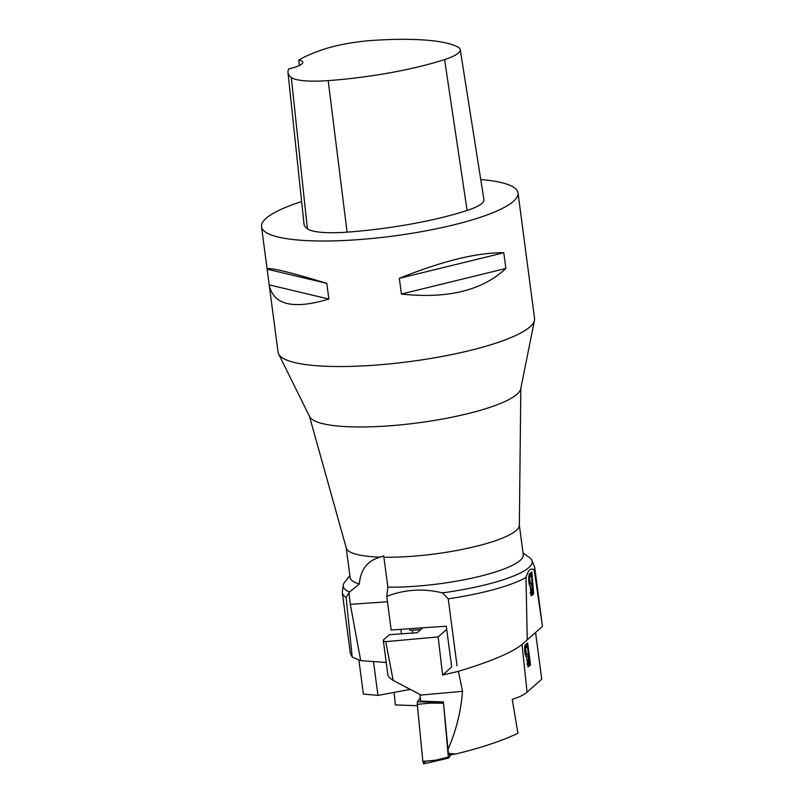<?xml version="1.0" encoding="UTF-8"?>
<svg xmlns="http://www.w3.org/2000/svg" width="804" height="804" viewBox="0 0 804 804"><rect width="100%" height="100%" fill="white"/><g stroke="black" fill="none" stroke-linecap="round" stroke-linejoin="round"><path stroke-width="1.21" d="M358.885 659.893L363.378 694.053L377.95 695.41L410.301 689.39M394.131 692.515L395.357 704.907L417.427 705.711M412.703 633.07L412.331 630.215M409.759 628.728L409.98 630.376L420.703 629.632M373.488 661.571L377.95 695.41M408.241 688.314L408.452 689.963M527.153 639.954L542.469 626.386L534.248 570.126C531.082 567.383 528.339 569.825 525.997 577.453L527.233 639.904L522.027 644.496C511.726 652.697 490.51 661.642 458.391 671.34L442.592 675.048L438.17 636.919L385.729 641.652A12.934 2.643 172.5 0 1 383.307 640.466A12.934 2.643 172.5 0 1 383.759 639.642L389.327 634.688L417.175 632.758L422.733 627.823M438.17 636.919L446.712 629.331M535.575 632.497L541.725 679.179L527.072 692.184C524.138 694.777 519.203 697.179 512.259 699.41L517.917 733.258C502.128 740.836 481.415 747.74 455.778 753.991L448.431 753.348L443.376 701.942L420.643 701.118L419.979 694.435L393.196 680.475C389.9 678.174 388.121 676.355 387.86 675.018L383.307 640.466M522.027 644.496L527.072 692.184M530.529 664.928L528.228 666.777L526.499 657.029C524.62 656.024 523.856 644.557 525.836 644.567L527.635 642.959L530.529 664.928L529.293 665.019L529.072 663.33M458.391 671.34L462.541 691.319C460.913 711.721 456.059 731.107 447.989 749.469M462.541 691.319L420.07 695.159M455.778 753.991L449.235 754.906A3.236 0.623 -95.2 0 1 449.124 754.966A3.236 0.623 -95.2 0 1 448.431 753.348M457.044 665.833L448.23 598.819L442.451 592.89C423.175 588.226 404.613 589.392 386.764 596.397L391.186 630.014L446.3 626.185L451.677 666.988L442.592 675.048M385.729 641.652L393.196 680.475M528.69 656.255L527.997 664.084L529.565 662.898L528.69 656.255L526.459 657.22M527.354 646.104L525.484 648.557L526.721 654.928L528.349 653.662L527.354 646.104L526.117 646.195L524.53 647.722M525.766 647.642L524.7 647.712M528.148 656.295L527.856 654.104M526.811 646.145L526.519 643.954M527.665 666.466L529.293 665.019M526.721 654.928L525.384 655.009M425.607 761.117L423.638 763.74L422.834 761.378L417.286 704.344L417.447 701.721L420.331 697.872L417.447 701.721L417.286 704.344L422.834 761.378L423.557 763.8L436.09 761.056M451.074 754.755L448.612 758.021L448.341 757.107L443.376 701.942M422.834 761.378L435.848 760.152L436.15 761.036L448.582 758.011M417.447 701.721L430.361 702.123L430.311 703.108L443.104 703.209M435.848 760.152L436.15 761.036L435.848 760.152L448.341 757.107M430.361 702.123L443.165 702.214M533.635 593.875L531.313 595.714L530.127 585.945C528.379 584.94 528.178 573.443 530.077 573.453L531.876 571.855L533.635 593.875L532.389 593.895L532.258 592.307M349.881 575.654L344.795 581.985A95.284 19.487 -7.5 0 0 343.248 585.201L342.353 591.684A97.013 19.839 -7.5 0 0 342.353 592.799L350.343 653.441L352.202 657.089L360.694 660.647L386.211 662.486M386.764 596.397L387.89 587.151A87.314 17.859 -7.5 0 0 478.169 576.709A87.314 17.859 -7.5 0 0 523.253 554.73L519.344 525.062M442.451 592.89A95.284 19.487 -7.5 0 0 531.886 560.368A95.284 19.487 -7.5 0 0 529.555 557.664L523.012 552.861M309.429 416.241L346.293 548.107A87.314 17.859 -7.5 0 0 380.091 557.132L383.719 555.946L387.89 587.151M343.248 585.201A95.284 19.487 -7.5 0 0 349.459 592.015L359.368 583.985A87.314 17.859 -7.5 0 1 350.122 577.523L346.222 547.856M448.23 598.819A97.013 19.839 -7.5 0 0 525.997 577.453M534.248 570.126A97.013 19.839 -7.5 0 0 534.72 567.473A97.013 19.839 -7.5 0 0 534.419 566.398L531.886 560.368M342.353 592.799A97.013 19.839 -7.5 0 0 346.122 597.362L352.202 657.089M349.459 592.015L346.122 597.362M401.477 633.853L400.884 629.341M383.94 557.222A87.314 17.859 -7.5 0 0 409.96 556.448A87.314 17.859 -7.5 0 0 519.344 525.324L520.821 388.412M380.091 557.132C367.368 560.76 360.463 569.714 359.368 583.985M261.531 226.698L278.063 352.232A129.354 26.452 -7.5 0 0 278.616 354.021L309.64 416.653A106.711 21.819 -7.5 0 0 387.126 425.989A106.711 21.819 -7.5 0 0 520.721 388.865L534.479 320.334A129.354 26.452 -7.5 0 0 534.549 318.464L518.027 192.93A129.354 26.452 172.5 0 1 393.236 236.044A129.354 26.452 172.5 0 1 261.531 226.698A129.354 26.452 172.5 0 1 301.631 201.553M278.616 354.021A129.354 26.452 -7.5 0 0 372.543 365.338A129.354 26.452 -7.5 0 0 534.479 320.334M349.016 593.553L350.333 604.337L360.694 660.647M531.464 575.011L529.555 577.463L530.419 583.835L532.067 582.578L531.464 575.011L530.218 575.031L528.62 576.558M529.866 576.538L528.841 576.548M532.268 585.171L531.223 593.02L532.801 591.834L532.268 585.171L530.117 585.995M531.695 585.181L531.524 583.051M530.881 575.011L530.71 572.89M530.771 595.332L532.389 593.895M530.419 583.835L529.143 583.855M298.797 60.029A125.454 25.658 172.5 0 1 323.178 49.476A51.074 10.442 172.5 0 1 373.739 40.341A125.454 25.658 172.5 0 1 458.27 47.305A51.074 10.442 172.5 0 1 460.25 49.647A51.074 10.442 172.5 0 1 444.602 59.576A125.454 25.658 172.5 0 1 328.193 80.621A51.074 10.442 172.5 0 1 291.319 77.485A125.454 25.658 172.5 0 1 287.993 72.501A125.454 25.658 172.5 0 1 288.777 68.893A25.869 5.286 172.5 0 0 302.766 62.24A25.869 5.286 172.5 0 0 298.797 60.029L299.42 65.436M460.25 49.647L483.948 199.774A54.973 11.246 172.5 0 1 467.104 210.467A129.354 26.452 172.5 0 1 347.077 232.155A54.973 11.246 172.5 0 1 307.379 228.788A129.354 26.452 172.5 0 1 303.962 223.653L287.993 72.501M480.752 179.543A129.354 26.452 172.5 0 1 518.027 192.93M269.199 284.867C273.35 305.017 293.249 309.741 328.876 299.058L326.816 283.37C288.234 271.651 268.335 266.918 267.129 269.179L269.199 284.867L328.876 299.058M401.407 294.033C447.537 299.048 482.36 290.515 505.867 268.456L503.806 252.768C477.345 252.426 442.522 260.948 399.337 278.335L401.407 294.033L505.867 268.456M503.806 252.768L399.337 278.335M326.816 283.37L267.129 269.179M525.484 648.557L524.66 648.617M417.286 704.344L430.311 703.108M350.333 604.337L387.468 601.764M529.555 577.463L528.761 577.473M444.602 59.576L467.104 210.467M328.193 80.621L347.077 232.155M291.319 77.485L307.379 228.788M449.778 754.916L449.124 754.966M527.997 664.084L526.761 664.174M448.612 758.021L423.557 763.8M541.655 620.175L534.72 567.473M531.223 593.02L529.987 593.04"/></g></svg>
